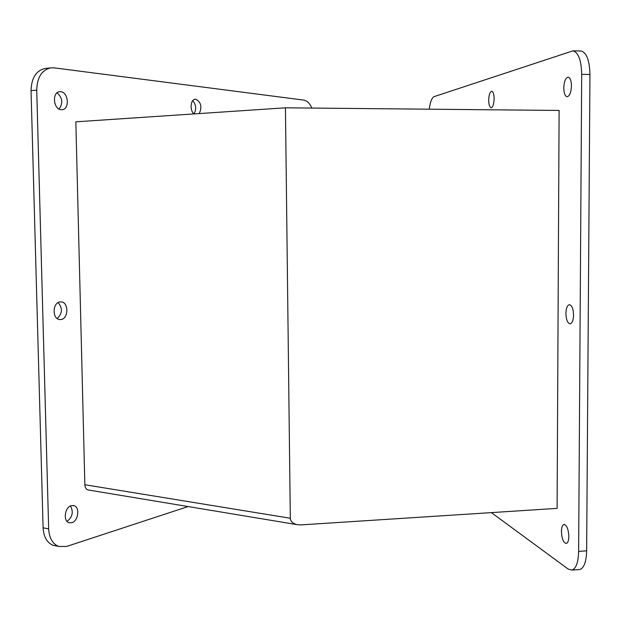 <?xml version="1.0" encoding="UTF-8"?>
<svg xmlns="http://www.w3.org/2000/svg" width="621" height="621" viewBox="0 0 621 621"><rect width="100%" height="100%" fill="white"/><g stroke="black" fill="none" stroke-linecap="round" stroke-linejoin="round"><path stroke-width="0.93" d="M71.788 522.75L69.032 522.758C62.868 521.236 64.794 507.109 71.345 505.657L73.946 505.649C80.132 507.085 78.362 521.143 71.788 522.75M194.008 113.922C189.568 110.577 190.476 99.414 195.204 99.244L195.933 99.244C201.126 102.255 202.229 107.029 199.232 113.573M60.757 319.536L59.709 319.536C51.923 319.186 52.49 302.148 60.299 301.907L61.168 301.899C68.985 302.148 68.582 319.109 60.757 319.536M61.153 109.707C53.406 109.506 51.822 92.319 59.515 91.722L60.695 91.706C68.489 92.11 69.862 109.218 62.154 109.692L61.153 109.707M57.52 545.96L53.134 545.3C46.994 542.746 43.649 536.909 43.097 527.796L31.05 90.658C31.392 78.23 35.948 70.848 44.728 68.504L46.365 68.341M67.014 521.415C72.517 517.06 73.666 511.914 70.483 505.991M193.954 113.876C196.585 109.265 196.197 104.864 192.782 100.664M57.202 318.542C62.434 313.489 62.744 308.179 58.141 302.598M59.026 109.04C63.233 103.257 62.581 97.846 57.07 92.824M188.093 506.557L66.68 546.426L58.677 546.441C52.544 543.88 49.206 538.027 48.663 528.882L36.724 90.146C37.066 77.679 41.615 70.274 50.379 67.922L54.19 67.86L303.747 100.097C307.053 100.672 309.763 103.327 311.882 108.07M561.415 531.475C561.524 527.369 562.362 525.024 563.922 524.435C566.763 525.001 568.401 528.999 568.836 536.428C568.727 540.526 567.897 542.863 566.352 543.453C563.48 542.87 561.834 538.881 561.415 531.475M565.91 313.481C566.111 308.233 567.26 305.307 569.364 304.701C571.894 305.253 573.292 308.707 573.563 315.08C573.354 320.32 572.213 323.246 570.132 323.844C567.578 323.293 566.173 319.838 565.91 313.481M488.688 100.276C488.898 94.811 489.915 91.807 491.731 91.264C493.214 91.737 494.013 94.237 494.137 98.755C493.912 104.227 492.903 107.231 491.102 107.751C489.612 107.286 488.805 104.786 488.688 100.276M563.783 87.949C564.124 81.359 565.591 77.757 568.184 77.144C570.225 77.726 571.32 80.66 571.46 85.946C571.103 92.537 569.643 96.131 567.074 96.736C565.017 96.154 563.922 93.228 563.783 87.949M580.488 50.992L581.124 51C586.635 52.591 589.577 60.416 589.95 74.497L586.643 550.827C586.317 561.663 584.082 567.881 579.936 569.473L578.663 569.573M429.258 109.195C430.213 101.945 431.812 97.761 434.056 96.643L572.989 50.837C578.423 52.42 581.326 60.26 581.698 74.357L578.625 551.409C578.314 562.261 576.117 568.487 572.026 570.078L568.231 569.108L491.366 512.612M88.632 490.039L87.934 489.922C86.055 489.247 85.023 487.516 84.86 484.737L75.84 121.817L285.443 107.813L290.31 518.248C290.442 521.252 292.607 523.371 296.791 524.598L300.774 524.9L557.099 508.374L559.11 110.445L285.443 107.813M31.05 90.658L36.724 90.146M43.097 527.796L48.663 528.882M586.643 550.827L578.625 551.409M589.95 74.497L581.698 74.357M84.86 484.737L290.31 518.248M50.379 67.922L44.728 68.504M58.677 546.441L53.134 545.3M73.946 505.649L72.936 505.471M62.154 109.692L61.727 109.723M563.922 524.435L564.326 524.403M572.026 570.078L579.936 569.473M572.989 50.837L581.124 51M296.791 524.598L87.934 489.922"/></g></svg>
